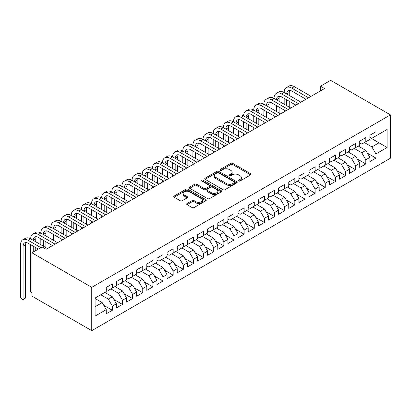 <?xml version="1.0" encoding="UTF-8"?>
<svg xmlns="http://www.w3.org/2000/svg" width="411" height="411" viewBox="0 0 411 411"><rect width="100%" height="100%" fill="white"/><g stroke="black" fill="none" stroke-linecap="round" stroke-linejoin="round"><path stroke-width="0.62" d="M238.693 180.989A0.986 0.57 0 0 0 240.086 180.989L250.664 174.886A1.408 0.812 0 0 0 251.075 174.31A1.408 0.812 0 0 0 250.664 173.735L232.749 163.393A1.408 0.812 0 0 0 230.756 163.393L220.183 169.496A0.986 0.57 0 0 0 219.895 169.897A0.986 0.57 0 0 0 220.183 170.303A0.986 0.57 0 0 0 221.575 170.303L222.947 169.512A4.506 2.6 0 0 1 229.312 169.512L230.807 170.375A4.506 2.6 0 0 1 232.128 172.214A4.506 2.6 0 0 1 230.807 174.053L229.441 174.839A0.986 0.57 0 0 0 229.148 175.245A0.986 0.57 0 0 0 229.441 175.646A0.986 0.57 0 0 0 230.833 175.646L232.2 174.855A4.506 2.6 0 0 1 238.57 174.855L240.06 175.718A4.506 2.6 0 0 1 241.38 177.557A4.506 2.6 0 0 1 240.06 179.396L238.693 180.182A0.986 0.57 0 0 0 238.406 180.588A0.986 0.57 0 0 0 238.693 180.989L238.693 180.182M187.067 203.496A1.408 0.812 0 0 0 186.656 204.072A1.408 0.812 0 0 0 187.067 204.647L192.091 207.55A1.408 0.812 0 0 0 194.084 207.55L205.829 200.768A1.408 0.812 0 0 0 206.24 200.193A1.408 0.812 0 0 0 205.829 199.623L187.914 189.276A1.408 0.812 0 0 0 185.921 189.276L174.177 196.057A1.408 0.812 0 0 0 173.766 196.633A1.408 0.812 0 0 0 174.177 197.208L180.249 200.712A1.408 0.812 0 0 0 182.237 200.712L187.267 197.809A1.408 0.812 0 0 0 187.678 197.234A1.408 0.812 0 0 0 187.267 196.664L184.256 194.922A3.766 2.173 0 0 1 183.152 193.386A3.766 2.173 0 0 1 185.474 191.377A3.766 2.173 0 0 1 189.579 191.85L201.375 198.657A3.766 2.173 0 0 1 202.474 200.193A3.766 2.173 0 0 1 200.152 202.202A3.766 2.173 0 0 1 196.047 201.734L194.084 200.599A1.408 0.812 0 0 0 192.091 200.599L187.067 203.496L187.067 204.647M31.924 252.801L91.745 287.335L91.745 330.655L31.924 296.115L31.924 252.801L42.066 246.944L46.119 249.287L324.546 88.54L320.488 86.197L320.488 90.882M320.488 86.197L330.629 80.345L390.45 114.885L91.745 287.335M223.045 189.682A1.408 0.812 0 0 0 225.033 189.682L236.777 182.9A1.408 0.812 0 0 0 237.188 182.325A1.408 0.812 0 0 0 236.777 181.749L218.863 171.408A1.408 0.812 0 0 0 216.874 171.408L205.13 178.189A1.408 0.812 0 0 0 204.719 178.764A1.408 0.812 0 0 0 205.13 179.335L223.045 189.682M202.089 181.2A0.986 0.57 0 0 1 203.091 181.343L203.091 180.172L221.303 190.683A1.408 0.812 0 0 1 221.714 191.259A1.408 0.812 0 0 1 221.303 191.834L209.559 198.616A1.408 0.812 0 0 1 207.57 198.616L189.656 188.274L189.656 187.123A1.408 0.812 0 0 0 189.24 187.699A1.408 0.812 0 0 0 189.656 188.274M189.656 187.123L194.68 184.22A1.408 0.812 0 0 1 196.669 184.22L203.933 188.418A1.408 0.812 0 0 0 205.926 188.418L209.261 186.491A1.408 0.812 0 0 0 209.672 185.916A1.408 0.812 0 0 0 209.261 185.34L201.698 180.974A0.986 0.57 0 0 1 201.405 180.573A0.986 0.57 0 0 1 202.017 180.049A0.986 0.57 0 0 1 203.091 180.172M91.745 330.655L390.45 158.199L390.45 114.885M369.869 137.536L378.993 142.807L378.993 134.14L387.105 129.46L375.952 135.897L375.952 131.741L369.869 135.255L369.869 139.411L365.811 141.754L365.811 137.598L359.728 141.107L359.728 145.263L355.674 147.606L355.674 143.449L349.586 146.963L349.586 151.12L345.533 153.457L345.533 149.301L339.45 152.815L339.45 156.971L335.391 159.314L335.391 155.158L329.309 158.667L329.309 162.828L325.255 165.165L325.255 161.009L319.172 164.523L319.172 168.68L315.114 171.022L315.114 166.866L309.031 170.375L309.031 174.531L304.977 176.874L304.977 172.718L298.895 176.232L298.895 180.388L294.836 182.731L294.836 178.574L288.753 182.083L288.753 186.24L284.7 188.582L284.7 184.426L278.612 187.94L278.612 192.096L274.558 194.434L274.558 190.278L268.475 193.792L268.475 197.948L264.417 200.291L264.417 196.134L258.334 199.648L258.334 203.805L254.281 206.142L254.281 201.986L248.198 205.5L248.198 209.656L244.139 211.999L244.139 207.843L238.056 211.352L238.056 215.508L234.003 217.851L234.003 213.694L227.92 217.208L227.92 221.365L223.861 223.707L223.861 219.551L217.779 223.06L217.779 227.216L213.725 229.559L213.725 225.403L207.637 228.917L207.637 233.073L203.584 235.411L203.584 231.254L197.501 234.768L197.501 238.925L193.442 241.267L193.442 237.111L187.359 240.625L187.359 244.781L183.306 247.119L183.306 242.963L177.223 246.477L177.223 250.633L173.165 252.976L173.165 248.819L167.082 252.328L167.082 256.485L163.028 258.827L163.028 254.671L156.945 258.185L156.945 262.341L152.887 264.684L152.887 260.528L146.804 264.037L146.804 268.193L142.751 270.536L142.751 266.379L136.663 269.893L136.663 274.05L132.609 276.392L132.609 272.236L126.526 275.745L126.526 279.901L122.468 282.244L122.468 278.088L116.385 281.602L116.385 285.758L112.331 288.096L112.331 283.939L106.249 287.453L106.249 291.61L95.095 298.047L95.095 316.08L106.249 309.642L102.19 302.614L95.095 298.52M387.105 129.46L387.105 147.487L375.952 153.93L371.893 146.902L364.393 142.571M367.383 153.139L375.952 158.086L375.952 153.93M375.952 158.086L369.869 161.595L369.869 157.439L365.811 159.781L361.757 152.758L354.251 148.428M357.246 158.99L365.811 163.938L365.811 159.781M365.811 163.938L359.728 167.452L359.728 163.295L355.674 165.633L351.616 158.61L344.115 154.279M347.105 164.847L355.674 169.789L355.674 165.633M355.674 169.789L349.586 173.303L349.586 169.147L345.533 171.49L341.479 164.467L333.973 160.131M336.963 170.699L345.533 175.646L345.533 171.49M345.533 175.646L339.45 179.16L339.45 175.004L335.391 177.341L331.338 170.318L323.837 165.987M326.827 176.555L335.391 181.498L335.391 177.341M335.391 181.498L329.309 185.012L329.309 180.855L325.255 183.198L321.197 176.17L313.696 171.839M316.686 182.407L325.255 187.354L325.255 183.198M325.255 187.354L319.172 190.863L319.172 186.707L315.114 189.05L311.06 182.027L303.554 177.696M306.549 188.259L315.114 193.206L315.114 189.05M315.114 193.206L309.031 196.72L309.031 192.564L304.977 194.906L300.919 187.878L293.418 183.547M296.408 194.115L304.977 199.063L304.977 194.906M304.977 199.063L298.895 202.572L298.895 198.415L294.836 200.758L290.783 193.735L283.277 189.404M286.272 199.967L294.836 204.914L294.836 200.758M294.836 204.914L288.753 208.428L288.753 204.272L284.7 206.615L280.641 199.587L273.14 195.256M276.13 205.824L284.7 210.771L284.7 206.615M284.7 210.771L278.612 214.28L278.612 210.124L274.558 212.466L270.505 205.443L262.999 201.107M265.989 211.675L274.558 216.623L274.558 212.466M274.558 216.623L268.475 220.137L268.475 215.981L264.417 218.318L260.363 211.295L252.863 206.964M255.853 217.532L264.417 222.474L264.417 218.318M264.417 222.474L258.334 225.988L258.334 221.832L254.281 224.175L250.222 217.147L242.721 212.816M245.711 223.384L254.281 228.331L254.281 224.175M254.281 228.331L248.198 231.84L248.198 227.684L244.139 230.026L240.086 223.003L232.58 218.673M235.575 229.235L244.139 234.183L244.139 230.026M244.139 234.183L238.056 237.697L238.056 233.54L234.003 235.883L229.944 228.855L222.443 224.524M225.434 235.092L234.003 240.039L234.003 235.883M234.003 240.039L227.92 243.548L227.92 239.392L223.861 241.735L219.808 234.712L212.302 230.381M215.292 240.944L223.861 245.891L223.861 241.735M223.861 245.891L217.779 249.405L217.779 245.249L213.725 247.592L209.667 240.563L202.166 236.233M205.156 246.8L213.725 251.748L213.725 247.592M213.725 251.748L207.637 255.257L207.637 251.1L203.584 253.443L199.53 246.42L192.024 242.084M195.014 252.652L203.584 257.599L203.584 253.443M203.584 257.599L197.501 261.113L197.501 256.957L193.442 259.295L189.389 252.272L181.888 247.941M184.878 258.509L193.442 263.451L193.442 259.295M193.442 263.451L187.359 266.965L187.359 262.809L183.306 265.152L179.247 258.129L171.747 253.793M174.737 264.36L183.306 269.308L183.306 265.152M183.306 269.308L177.223 272.822L177.223 268.666L173.165 271.003L169.111 263.98L161.605 259.649M164.6 270.212L173.165 275.159L173.165 271.003M173.165 275.159L167.082 278.673L167.082 274.517L163.028 276.86L158.97 269.832L151.469 265.501M154.459 276.069L163.028 281.016L163.028 276.86M163.028 281.016L156.945 284.525L156.945 280.369L152.887 282.711L148.833 275.689L141.327 271.358M144.318 281.92L152.887 286.868L152.887 282.711M152.887 286.868L146.804 290.382L146.804 286.226L142.751 288.568L138.692 281.54L131.191 277.209M134.181 287.777L142.751 292.724L142.751 288.568M142.751 292.724L136.663 296.233L136.663 292.077L132.609 294.42L128.556 287.397L121.05 283.061M124.04 293.629L132.609 298.576L132.609 294.42M132.609 298.576L126.526 302.09L126.526 297.934L122.468 300.271L118.414 293.248L110.908 288.918M113.904 299.485L122.468 304.428L122.468 300.271M122.468 304.428L116.385 307.942L116.385 303.786L112.331 306.128L108.273 299.105L100.772 294.769M103.762 305.337L112.331 310.284L112.331 306.128M112.331 310.284L106.249 313.798L106.249 309.642M106.249 289.267L108.273 290.438L112.331 288.096M95.095 306.714L102.19 302.614M116.385 283.415L118.414 284.587L122.468 282.244M108.273 299.105L112.331 296.763L104.826 292.432M116.385 303.786L112.331 296.763M126.526 277.559L128.556 278.73L132.609 276.392M118.414 293.248L122.468 290.906L114.967 286.575M126.526 297.934L122.468 290.906M136.663 271.707L138.692 272.878L142.751 270.536M128.556 287.397L132.609 285.054L125.103 280.723M136.663 292.077L132.609 285.054M146.804 265.855L148.833 267.022L152.887 264.684M138.692 281.54L142.751 279.197L135.245 274.867M146.804 286.226L142.751 279.197M156.945 259.999L158.97 261.17L163.028 258.827M148.833 275.689L152.887 273.346L145.386 269.015M156.945 280.369L152.887 273.346M167.082 254.147L169.111 255.318L173.165 252.976M158.97 269.832L163.028 267.494L155.522 263.158M167.082 274.517L163.028 267.494M177.223 248.29L179.247 249.462L183.306 247.119M169.111 263.98L173.165 261.637L165.664 257.307M177.223 268.666L173.165 261.637M187.359 242.439L189.389 243.61L193.442 241.267M179.247 258.129L183.306 255.786L175.8 251.455M187.359 262.809L183.306 255.786M197.501 236.582L199.53 237.753L203.584 235.411M189.389 252.272L193.442 249.929L185.942 245.598M197.501 256.957L193.442 249.929M207.637 230.73L209.667 231.902L213.725 229.559M199.53 246.42L203.584 244.077L196.083 239.747M207.637 251.1L203.584 244.077M217.779 224.879L219.808 226.045L223.861 223.707M209.667 240.563L213.725 238.221L206.219 233.89M217.779 245.249L213.725 238.221M227.92 219.022L229.944 220.193L234.003 217.851M219.808 234.712L223.861 232.369L216.361 228.038M227.92 239.392L223.861 232.369M238.056 213.17L240.086 214.342L244.139 211.999M229.944 228.855L234.003 226.518L226.497 222.181M238.056 233.54L234.003 226.518M248.198 207.314L250.222 208.485L254.281 206.142M240.086 223.003L244.139 220.661L236.638 216.33M248.198 227.684L244.139 220.661M258.334 201.462L260.363 202.633L264.417 200.291M250.222 217.147L254.281 214.809L246.775 210.478M258.334 221.832L254.281 214.809M268.475 195.605L270.505 196.777L274.558 194.434M260.363 211.295L264.417 208.952L256.916 204.621M268.475 215.981L264.417 208.952M278.612 189.754L280.641 190.925L284.7 188.582M270.505 205.443L274.558 203.101L267.058 198.77M278.612 210.124L274.558 203.101M288.753 183.897L290.783 185.068L294.836 182.731M280.641 199.587L284.7 197.244L277.194 192.913M288.753 204.272L284.7 197.244M298.895 178.045L300.919 179.217L304.977 176.874M290.783 193.735L294.836 191.392L287.335 187.062M298.895 198.415L294.836 191.392M309.031 172.194L311.06 173.36L315.114 171.022M300.919 187.878L304.977 185.541L297.472 181.205M309.031 192.564L304.977 185.541M319.172 166.337L321.197 167.508L325.255 165.165M311.06 182.027L315.114 179.684L307.613 175.353M319.172 186.707L315.114 179.684M329.309 160.485L331.338 161.657L335.391 159.314M321.197 176.17L325.255 173.832L317.749 169.496M329.309 180.855L325.255 173.832M339.45 154.628L341.479 155.8L345.533 153.457M331.338 170.318L335.391 167.976L327.891 163.645M339.45 175.004L335.391 167.976M349.586 148.777L351.616 149.948L355.674 147.606M341.479 164.467L345.533 162.124L338.032 157.793M349.586 169.147L345.533 162.124M359.728 142.92L361.757 144.091L365.811 141.754M351.616 158.61L355.674 156.267L348.168 151.936M359.728 163.295L355.674 156.267M369.869 137.069L371.893 138.24L375.952 135.897M361.757 152.758L365.811 150.416L358.31 146.085M369.869 157.439L365.811 150.416M371.893 146.902L378.993 142.807L387.105 147.487M239.089 181.128L240.06 180.568A4.506 2.6 0 0 0 241.38 178.728L241.38 177.557M232.128 172.214L232.128 173.385A4.506 2.6 0 0 1 230.807 175.22L229.831 175.785M250.643 174.896L232.749 164.564A1.408 0.812 0 0 0 230.756 164.564L220.579 170.442M236.762 182.91L218.863 172.579A1.408 0.812 0 0 0 216.874 172.579L205.151 179.35M234.291 182.725A0.986 0.57 0 0 0 234.578 182.325A0.986 0.57 0 0 0 234.291 181.924L218.565 172.846A0.986 0.57 0 0 0 217.172 172.846L215.729 173.678A4.506 2.6 0 0 0 214.408 175.518A4.506 2.6 0 0 0 215.729 177.357L226.476 183.563A4.506 2.6 0 0 0 232.847 183.563L234.291 182.725L234.291 183.897A0.986 0.57 0 0 0 234.578 183.496L234.578 182.325M214.408 175.518L214.408 176.689A4.506 2.6 0 0 0 215.729 178.528L215.729 177.357M234.291 183.897L232.847 184.729A4.506 2.6 0 0 1 226.476 184.729L215.729 178.528M189.671 188.284L194.68 185.392L194.68 184.22M209.672 185.916L209.672 187.087A1.408 0.812 0 0 1 209.261 187.663L205.926 189.584A1.408 0.812 0 0 1 203.933 189.584L196.669 185.392A1.408 0.812 0 0 0 194.68 185.392M203.091 181.343L221.282 191.845M211.475 192.769A3.766 2.173 0 0 0 215.58 193.242A3.766 2.173 0 0 0 217.902 191.233A3.766 2.173 0 0 0 216.797 189.692L212.646 187.293A1.408 0.812 0 0 0 210.653 187.293L207.319 189.219A1.408 0.812 0 0 0 206.908 189.795A1.408 0.812 0 0 0 207.319 190.37L211.475 192.769L211.475 193.941A3.766 2.173 0 0 0 215.58 194.408A3.766 2.173 0 0 0 217.902 192.405L217.902 191.233M206.908 189.795L206.908 190.966A1.408 0.812 0 0 0 207.319 191.541L207.319 190.37M211.475 193.941L207.319 191.541M202.474 200.193L202.474 201.364A3.766 2.173 0 0 1 200.152 203.373A3.766 2.173 0 0 1 196.047 202.9L194.084 201.77A1.408 0.812 0 0 0 192.091 201.77L187.087 204.657M183.152 193.386L183.152 194.557A3.766 2.173 0 0 0 184.256 196.093L184.256 194.922M187.246 197.819L184.256 196.093M205.808 200.779L187.914 190.447A1.408 0.812 0 0 0 185.921 190.447L174.197 197.218M38.315 249.112L28.154 243.245A7.172 4.141 -120 0 0 24.568 242.891A7.172 4.141 -120 0 0 23.083 246.174L23.083 299.383L20.55 297.924L20.55 244.709A10.753 6.211 60 0 1 22.78 239.788L25.312 238.323A10.753 6.211 60 0 1 30.691 238.853A10.753 6.211 60 0 1 32.916 233.931L35.454 232.467A10.753 6.211 60 0 1 40.828 233.001A10.753 6.211 60 0 1 43.057 228.079L45.59 226.615A10.753 6.211 60 0 1 50.969 227.149A10.753 6.211 60 0 1 53.194 222.223L55.732 220.758A10.753 6.211 60 0 1 61.105 221.293A10.753 6.211 60 0 1 63.335 216.371L65.868 214.907A10.753 6.211 60 0 1 71.247 215.441A10.753 6.211 60 0 1 73.471 210.514L76.009 209.055A10.753 6.211 60 0 1 81.383 209.584A10.753 6.211 60 0 1 83.613 204.663L86.146 203.198A10.753 6.211 60 0 1 91.525 203.733A10.753 6.211 60 0 1 93.754 198.811L96.287 197.347A10.753 6.211 60 0 1 101.666 197.876A10.753 6.211 60 0 1 103.891 192.954L106.428 191.49A10.753 6.211 60 0 1 111.802 192.024A10.753 6.211 60 0 1 114.032 187.103L116.565 185.638A10.753 6.211 60 0 1 121.944 186.173A10.753 6.211 60 0 1 124.168 181.246L126.706 179.782A10.753 6.211 60 0 1 132.08 180.316A10.753 6.211 60 0 1 134.31 175.394L136.842 173.93A10.753 6.211 60 0 1 142.221 174.464A10.753 6.211 60 0 1 144.446 169.538L146.984 168.078A10.753 6.211 60 0 1 152.358 168.608A10.753 6.211 60 0 1 154.587 163.686L157.12 162.222A10.753 6.211 60 0 1 162.499 162.756A10.753 6.211 60 0 1 164.729 157.834L167.262 156.37A10.753 6.211 60 0 1 172.641 156.899A10.753 6.211 60 0 1 174.865 151.978L177.403 150.513A10.753 6.211 60 0 1 182.777 151.048A10.753 6.211 60 0 1 185.007 146.126L187.539 144.662A10.753 6.211 60 0 1 192.918 145.196A10.753 6.211 60 0 1 195.143 140.269L197.681 138.805A10.753 6.211 60 0 1 203.055 139.339A10.753 6.211 60 0 1 205.284 134.418L207.817 132.953A10.753 6.211 60 0 1 213.196 133.488A10.753 6.211 60 0 1 215.421 128.561L217.958 127.102A10.753 6.211 60 0 1 223.337 127.631A10.753 6.211 60 0 1 225.562 122.709L228.095 121.245A10.753 6.211 60 0 1 233.474 121.779A10.753 6.211 60 0 1 235.703 116.858L238.236 115.393A10.753 6.211 60 0 1 243.615 115.923A10.753 6.211 60 0 1 245.84 111.001L248.378 109.537A10.753 6.211 60 0 1 253.751 110.071A10.753 6.211 60 0 1 255.981 105.149L258.514 103.685A10.753 6.211 60 0 1 263.893 104.214A10.753 6.211 60 0 1 266.117 99.292L268.655 97.828A10.753 6.211 60 0 1 274.029 98.363A10.753 6.211 60 0 1 276.259 93.441L278.792 91.977A10.753 6.211 60 0 1 284.171 92.511A10.753 6.211 60 0 1 286.4 87.584L288.933 86.125A10.753 6.211 60 0 1 294.312 86.654L311.06 96.328M286.4 87.584A10.753 6.211 60 0 1 291.774 88.118L308.522 97.787M305.99 99.251L291.774 91.047A7.172 4.141 -120 0 0 288.188 90.692A7.172 4.141 -120 0 0 286.703 93.97L289.241 92.511L289.241 95.434M289.688 90.358A7.172 4.141 -120 0 0 289.241 92.511M286.703 99.827L286.703 105.678M289.241 101.291L289.241 107.143M284.171 111.849L284.171 110.071M284.171 104.214L284.171 98.363M276.259 93.441A10.753 6.211 60 0 1 281.638 93.97L284.171 92.511L300.919 102.18M281.638 93.97L298.386 103.644M295.853 105.108L281.638 96.898A7.172 4.141 -120 0 0 278.052 96.544A7.172 4.141 -120 0 0 276.567 99.827L279.1 98.363L279.1 101.291M279.552 96.215A7.172 4.141 -120 0 0 279.1 98.363M276.567 105.678L276.567 111.535M279.1 107.143L279.1 112.999M274.029 117.705L274.029 115.923M274.029 110.071L274.029 104.214M266.117 99.292A10.753 6.211 60 0 1 271.496 99.827L274.029 98.363L290.783 108.031M271.496 99.827L288.245 109.496M285.712 110.96L271.496 102.755A7.172 4.141 -120 0 0 267.91 102.401A7.172 4.141 -120 0 0 266.426 105.678L268.964 104.219L268.964 107.143M269.411 102.067A7.172 4.141 -120 0 0 268.964 104.219M266.426 111.535L266.426 117.387M268.964 112.999L268.964 118.851M263.893 123.557L263.893 121.779M263.893 115.923L263.893 110.071M255.981 105.149A10.753 6.211 60 0 1 261.355 105.678L263.893 104.214L280.641 113.888M261.355 105.678L278.108 115.352M275.57 116.816L261.355 108.607A7.172 4.141 -120 0 0 257.774 108.252A7.172 4.141 -120 0 0 256.289 111.535L258.822 110.071L258.822 112.999M259.269 107.923A7.172 4.141 -120 0 0 258.822 110.071M256.289 117.387L256.289 123.243M258.822 118.851L258.822 124.703M253.751 129.414L253.751 127.631M253.751 121.779L253.751 115.923M245.84 111.001A10.753 6.211 60 0 1 251.219 111.535L253.751 110.071L270.505 119.74M251.219 111.535L267.967 121.204M265.434 122.668L251.219 114.458A7.172 4.141 -120 0 0 247.633 114.104A7.172 4.141 -120 0 0 246.148 117.387L248.681 115.923L248.681 118.851M249.133 113.775A7.172 4.141 -120 0 0 248.681 115.923M246.148 123.243L246.148 129.095M248.681 124.708L248.681 130.559M243.615 135.265L243.615 133.488M243.615 127.631L243.615 121.779M235.703 116.858A10.753 6.211 60 0 1 241.077 117.387L243.615 115.923L260.363 125.596M241.077 117.387L257.831 127.061M255.293 128.52L241.077 120.315A7.172 4.141 -120 0 0 237.496 119.961A7.172 4.141 -120 0 0 236.006 123.243L238.544 121.779L238.544 124.703M238.991 119.627A7.172 4.141 -120 0 0 238.544 121.779M236.006 129.095L236.006 134.952M238.544 130.559L238.544 136.411M233.474 141.117L233.474 139.339M233.474 133.488L233.474 127.631M225.562 122.709A10.753 6.211 60 0 1 230.941 123.243L233.474 121.779L250.222 131.448M230.941 123.243L247.689 132.912M245.156 134.376L230.941 126.167A7.172 4.141 -120 0 0 227.355 125.812A7.172 4.141 -120 0 0 225.87 129.095L228.403 127.631L228.403 130.559M228.855 125.483A7.172 4.141 -120 0 0 228.403 127.631M225.87 134.952L225.87 140.803M228.403 136.411L228.403 142.268M223.337 146.974L223.337 145.196M223.337 139.339L223.337 133.488M215.421 128.561A10.753 6.211 60 0 1 220.799 129.095L223.337 127.631L240.086 137.305M220.799 129.095L237.548 138.764M235.015 140.228L220.799 132.023A7.172 4.141 -120 0 0 217.214 131.669A7.172 4.141 -120 0 0 215.729 134.952L218.267 133.488L218.267 136.411M218.714 131.335A7.172 4.141 -120 0 0 218.267 133.488M215.729 140.803L215.729 146.655M218.267 142.268L218.267 148.119M213.196 152.825L213.196 151.048M213.196 145.196L213.196 139.339M205.284 134.418A10.753 6.211 60 0 1 210.663 134.952L213.196 133.488L229.944 143.156M210.663 134.952L227.411 144.621M224.874 146.085L210.663 137.875A7.172 4.141 -120 0 0 207.077 137.521A7.172 4.141 -120 0 0 205.592 140.803L208.125 139.339L208.125 142.268M208.577 137.192A7.172 4.141 -120 0 0 208.125 139.339M205.592 146.655L205.592 152.512M208.125 148.119L208.125 153.976M203.055 158.682L203.055 156.899M203.055 151.048L203.055 145.196M195.143 140.269A10.753 6.211 60 0 1 200.522 140.803L203.055 139.339L219.808 149.008M200.522 140.803L217.27 150.472M214.737 151.936L200.522 143.732A7.172 4.141 -120 0 0 196.936 143.377A7.172 4.141 -120 0 0 195.451 146.655L197.989 145.196L197.989 148.119M198.436 143.043A7.172 4.141 -120 0 0 197.989 145.196M195.451 152.512L195.451 158.363M197.989 153.976L197.989 159.828M192.918 164.534L192.918 162.756M192.918 156.899L192.918 151.048M185.007 146.126A10.753 6.211 60 0 1 190.38 146.655L192.918 145.196L209.667 154.865M190.38 146.655L207.134 156.329M204.596 157.793L190.38 149.583A7.172 4.141 -120 0 0 186.8 149.229A7.172 4.141 -120 0 0 185.315 152.512L187.848 151.048L187.848 153.976M188.295 148.9A7.172 4.141 -120 0 0 187.848 151.048M185.315 158.363L185.315 164.22M187.848 159.828L187.848 165.684M182.777 170.39L182.777 168.608M182.777 162.756L182.777 156.899M174.865 151.978A10.753 6.211 60 0 1 180.244 152.512L182.777 151.048L199.53 160.716M180.244 152.512L196.992 162.181M194.46 163.645L180.244 155.44A7.172 4.141 -120 0 0 176.658 155.081A7.172 4.141 -120 0 0 175.173 158.363L177.706 156.899L177.706 159.828M178.158 154.752A7.172 4.141 -120 0 0 177.706 156.899M175.173 164.22L175.173 170.072M177.706 165.684L177.706 171.536M172.641 176.242L172.641 174.464M172.641 168.608L172.641 162.756M164.729 157.834A10.753 6.211 60 0 1 170.103 158.363L172.641 156.899L189.389 166.573M170.103 158.363L186.856 168.037M184.318 169.496L170.103 161.292A7.172 4.141 -120 0 0 166.517 160.937A7.172 4.141 -120 0 0 165.032 164.22L167.57 162.756L167.57 165.684M168.017 160.603A7.172 4.141 -120 0 0 167.57 162.756M165.032 170.072L165.032 175.929M167.57 171.536L167.57 177.388M162.499 182.094L162.499 180.316M162.499 174.464L162.499 168.608M154.587 163.686A10.753 6.211 60 0 1 159.966 164.22L162.499 162.756L179.247 172.425M159.966 164.22L176.715 173.889M174.182 175.353L159.966 167.143A7.172 4.141 -120 0 0 156.38 166.789A7.172 4.141 -120 0 0 154.896 170.072L157.428 168.608L157.428 171.536M157.881 166.46A7.172 4.141 -120 0 0 157.428 168.608M154.896 175.929L154.896 181.78M157.428 177.388L157.428 183.244M152.358 187.95L152.358 186.173M152.358 180.316L152.358 174.464M144.446 169.538A10.753 6.211 60 0 1 149.825 170.072L152.358 168.608L169.111 178.282M149.825 170.072L166.573 179.741M164.04 181.205L149.825 173A7.172 4.141 -120 0 0 146.239 172.646A7.172 4.141 -120 0 0 144.754 175.929L147.292 174.464L147.292 177.388M147.739 172.312A7.172 4.141 -120 0 0 147.292 174.464M144.754 181.78L144.754 187.632M147.292 183.244L147.292 189.096M142.221 193.802L142.221 192.024M142.221 186.173L142.221 180.316M134.31 175.394A10.753 6.211 60 0 1 139.689 175.929L142.221 174.464L158.97 184.133M139.689 175.929L156.437 185.597M153.899 187.062L139.689 178.852A7.172 4.141 -120 0 0 136.103 178.497A7.172 4.141 -120 0 0 134.618 181.78L137.151 180.316L137.151 183.244M137.603 178.169A7.172 4.141 -120 0 0 137.151 180.316M134.618 187.632L134.618 193.489M137.151 189.096L137.151 194.953M132.08 199.659L132.08 197.876M132.08 192.024L132.08 186.173M124.168 181.246A10.753 6.211 60 0 1 129.547 181.78L132.08 180.316L148.833 189.985M129.547 181.78L146.295 191.449M143.763 192.913L129.547 184.709A7.172 4.141 -120 0 0 125.961 184.354A7.172 4.141 -120 0 0 124.476 187.632L127.014 186.173L127.014 189.096M127.461 184.02A7.172 4.141 -120 0 0 127.014 186.173M124.476 193.489L124.476 199.34M127.014 194.953L127.014 200.804M121.944 205.51L121.944 203.733M121.944 197.876L121.944 192.024M114.032 187.103A10.753 6.211 60 0 1 119.406 187.632L121.944 186.173L138.692 195.841M119.406 187.632L136.159 197.306M133.621 198.77L119.406 190.56A7.172 4.141 -120 0 0 115.825 190.206A7.172 4.141 -120 0 0 114.34 193.489L116.873 192.024L116.873 194.953M117.32 189.877A7.172 4.141 -120 0 0 116.873 192.024M114.34 199.34L114.34 205.197M116.873 200.804L116.873 206.661M111.802 211.367L111.802 209.584M111.802 203.733L111.802 197.876M103.891 192.954A10.753 6.211 60 0 1 109.269 193.489L111.802 192.024L128.556 201.693M109.269 193.489L126.018 203.157M123.485 204.621L109.269 196.417A7.172 4.141 -120 0 0 105.684 196.057A7.172 4.141 -120 0 0 104.199 199.34L106.732 197.876L106.732 200.804M107.184 195.728A7.172 4.141 -120 0 0 106.732 197.876M104.199 205.197L104.199 211.049M106.732 206.661L106.732 212.513M101.666 217.219L101.666 215.441M101.666 209.584L101.666 203.733M93.754 198.811A10.753 6.211 60 0 1 99.128 199.34L101.666 197.876L118.414 207.55M99.128 199.34L115.881 209.014M113.344 210.473L99.128 202.269A7.172 4.141 -120 0 0 95.542 201.914A7.172 4.141 -120 0 0 94.057 205.197L96.595 203.733L96.595 206.661M97.042 201.585A7.172 4.141 -120 0 0 96.595 203.733M94.057 211.049L94.057 216.905M96.595 212.513L96.595 218.364M91.525 223.075L91.525 221.293M91.525 215.441L91.525 209.584M83.613 204.663A10.753 6.211 60 0 1 88.992 205.197L91.525 203.733L108.273 213.401M88.992 205.197L105.74 214.866M103.207 216.33L88.992 208.12A7.172 4.141 -120 0 0 85.406 207.766A7.172 4.141 -120 0 0 83.921 211.049L86.454 209.584L86.454 212.513M86.906 207.437A7.172 4.141 -120 0 0 86.454 209.584M83.921 216.905L83.921 222.757M86.454 218.364L86.454 224.221M81.383 228.927L81.383 227.149M81.383 221.293L81.383 215.441M73.471 210.514A10.753 6.211 60 0 1 78.85 211.049L81.383 209.584L98.137 219.258M78.85 211.049L95.599 220.717M93.066 222.181L78.85 213.977A7.172 4.141 -120 0 0 75.264 213.622A7.172 4.141 -120 0 0 73.78 216.905L76.318 215.441L76.318 218.364M76.765 213.288A7.172 4.141 -120 0 0 76.318 215.441M73.78 222.757L73.78 228.608M76.318 224.221L76.318 230.073M71.247 234.779L71.247 233.001M71.247 227.149L71.247 221.293M63.335 216.371A10.753 6.211 60 0 1 68.709 216.905L71.247 215.441L87.995 225.11M68.709 216.905L85.462 226.574M82.924 228.038L68.709 219.828A7.172 4.141 -120 0 0 65.128 219.474A7.172 4.141 -120 0 0 63.643 222.757L66.176 221.293L66.176 224.221M66.623 219.145A7.172 4.141 -120 0 0 66.176 221.293M63.643 228.608L63.643 234.465M66.176 230.073L66.176 235.929M61.105 240.635L61.105 238.853M61.105 233.001L61.105 227.149M53.194 222.223A10.753 6.211 60 0 1 58.573 222.757L61.105 221.293L77.859 230.961M58.573 222.757L75.321 232.426M72.788 233.89L58.573 225.685A7.172 4.141 -120 0 0 54.987 225.331A7.172 4.141 -120 0 0 53.502 228.608L56.04 227.149L56.04 230.073M56.487 224.997A7.172 4.141 -120 0 0 56.04 227.149M53.502 234.465L53.502 240.317M56.04 235.929L56.04 241.781M50.969 246.487L50.969 244.709M50.969 238.853L50.969 233.001M43.057 228.079A10.753 6.211 60 0 1 48.431 228.608L50.969 227.149L67.717 236.818M48.431 228.608L65.185 238.282M62.647 239.747L48.431 231.537A7.172 4.141 -120 0 0 44.85 231.182A7.172 4.141 -120 0 0 43.366 234.465L45.898 233.001L45.898 235.929M46.345 230.854A7.172 4.141 -120 0 0 45.898 233.001M43.366 240.317L43.366 246.174M45.898 241.781L45.898 247.638M40.828 244.709L40.828 238.853M32.916 233.931A10.753 6.211 60 0 1 38.295 234.465L40.828 233.001L57.576 242.67M38.295 234.465L55.043 244.134M52.51 245.598L38.295 237.394A7.172 4.141 -120 0 0 34.709 237.034A7.172 4.141 -120 0 0 33.224 240.317L35.757 238.853L35.757 241.781M36.209 236.705A7.172 4.141 -120 0 0 35.757 238.853M33.224 246.174L33.224 252.051M35.757 247.638L35.757 250.587M31.924 292.781L30.691 292.067L30.691 244.709M30.691 292.067L31.924 293.305M22.78 239.788A10.753 6.211 60 0 1 28.154 240.317L30.691 238.853L47.44 248.527M28.154 240.317L40.848 247.648M26.068 242.562A7.172 4.141 -120 0 0 25.621 244.709L25.621 297.924L23.083 299.383L23.083 300.03L20.55 297.924M25.621 297.924L23.083 300.03M240.06 180.568L240.06 179.396M229.441 175.646L229.441 174.839M230.807 175.22L230.807 174.053M220.183 170.303L220.183 169.496M230.756 164.564L230.756 163.393M232.749 164.564L232.749 163.393M250.664 174.886L250.664 173.735M205.13 179.335L205.13 178.189M216.874 172.579L216.874 171.408M218.863 172.579L218.863 171.408M236.777 182.9L236.777 181.749M226.476 184.729L226.476 183.563M232.847 184.729L232.847 183.563M196.669 185.392L196.669 184.22M203.933 189.584L203.933 188.418M205.926 189.584L205.926 188.418M209.261 187.663L209.261 186.491M221.303 191.834L221.303 190.683M192.091 201.77L192.091 200.599M194.084 201.77L194.084 200.599M196.047 202.9L196.047 201.734M187.267 197.809L187.267 196.664M174.177 197.208L174.177 196.057M185.921 190.447L185.921 189.276M187.914 190.447L187.914 189.276M205.829 200.768L205.829 199.623M294.312 86.654L291.774 88.118M25.621 244.709L23.083 246.174"/></g></svg>
